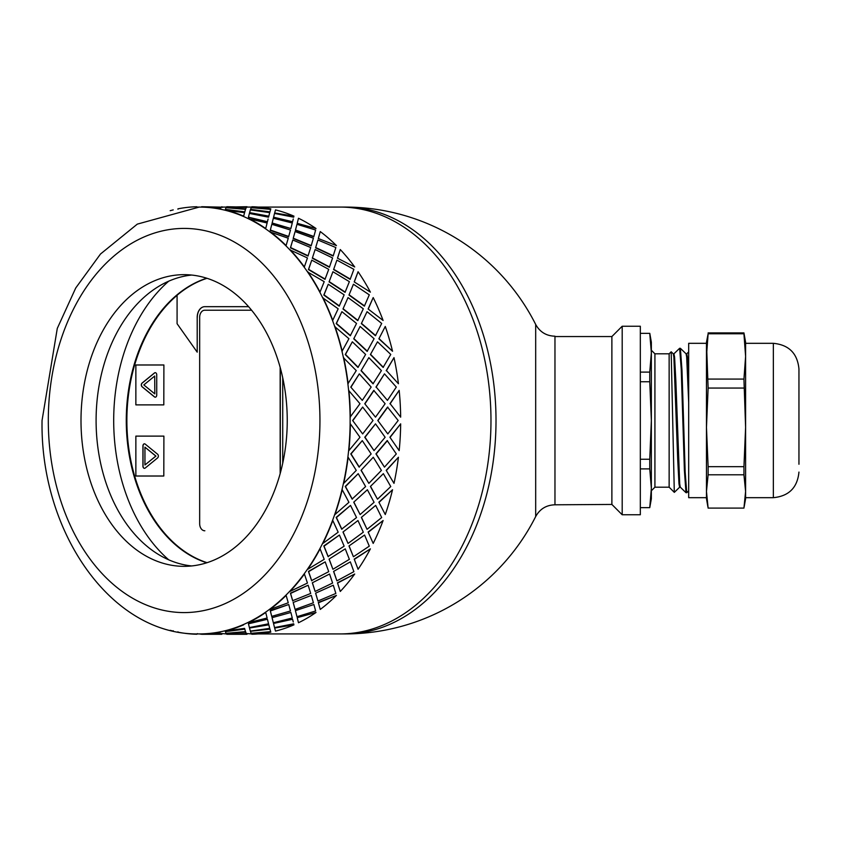<?xml version="1.0" encoding="UTF-8"?>
<svg xmlns="http://www.w3.org/2000/svg" width="841" height="841" viewBox="0 0 841 841"><rect width="100%" height="100%" fill="white"/><g stroke="black" fill="none" stroke-linecap="round" stroke-linejoin="round"><path stroke-width="1.26" d="M362.282 400.379L350.781 387.112L362.282 400.379L371.154 387.06L359.317 373.867L351.033 387.06M364.752 403.754L375.507 417.147L385.125 403.722L373.772 390.424L364.752 403.754L375.507 417.147M377.798 420.5L387.806 433.924L398.171 420.5L387.554 407.097L377.798 420.5L387.806 433.924M385.125 437.278L375.507 423.853L364.752 437.246L374.024 450.618L385.125 437.278M373.015 420.5L362.66 407.076L352.642 420.5L362.66 433.924L373.015 420.5M177.945 631.791L177.914 632.148A213.782 151.159 -90 0 0 196.836 634.251L196.847 633.893A213.425 150.917 -90 0 0 199.212 633.925L201.588 634.251A213.782 151.159 -90 0 0 220.51 632.148L220.479 631.791A213.425 150.917 -90 0 0 225.157 630.75L225.199 631.097A213.782 151.159 -90 0 0 243.659 624.831L243.585 624.485A213.425 150.917 -90 0 0 248.095 622.414L248.179 622.75A213.782 151.159 -90 0 0 265.714 612.479L265.609 612.164A213.425 150.917 -90 0 0 269.835 609.115L269.95 609.431A213.782 151.159 -90 0 0 286.129 595.407L285.993 595.113A213.425 150.917 -90 0 0 289.83 591.17L289.977 591.454A213.782 151.159 -90 0 0 304.41 574.025L304.232 573.762A213.425 150.917 -90 0 0 307.585 569.021L307.764 569.273A213.782 151.159 -90 0 0 320.095 548.858L319.895 548.647A213.425 150.917 -90 0 0 322.681 543.223L322.891 543.423A213.782 151.159 -90 0 0 332.805 520.537L332.584 520.369A213.425 150.917 -90 0 0 334.739 514.398L334.96 514.545A213.782 151.159 -90 0 0 342.224 489.746L341.993 489.63A213.425 150.917 -90 0 0 343.454 483.26L343.696 483.365A213.782 151.159 -90 0 0 348.132 457.252L347.88 457.189A213.425 150.917 -90 0 0 348.626 450.576L348.868 450.618A213.782 151.159 -90 0 0 350.361 423.853L350.108 423.853A213.425 150.917 -90 0 0 350.108 417.147L359.969 403.722L348.626 390.424A213.425 150.917 -90 0 0 347.88 383.811L356.258 370.597L343.454 357.74A213.425 150.917 -90 0 0 341.993 351.37L348.931 338.692L334.739 326.602A213.425 150.917 -90 0 0 332.584 320.631L338.166 308.805L322.681 297.777A213.425 150.917 -90 0 0 319.895 292.353L324.216 281.661L307.585 271.979A213.425 150.917 -90 0 0 304.232 267.238L307.449 257.945L289.83 249.83A213.425 150.917 -90 0 0 285.993 245.887L288.253 238.224L269.835 231.885A213.425 150.917 -90 0 0 265.609 228.836L267.123 222.991L248.095 218.586A213.425 150.917 -90 0 0 243.585 216.515L244.563 212.626L225.157 210.25A213.425 150.917 -90 0 0 220.479 209.209L221.13 207.38L201.588 207.107A213.425 150.917 -90 0 0 199.212 207.075A213.425 150.917 -90 0 0 196.847 207.107L197.414 207.38M396.311 453.94L387.186 440.589L375.938 453.888L384.463 467.133L396.311 453.94M389.909 437.246L399.17 450.618L389.909 437.246L400.663 423.853A213.782 151.159 90 0 1 399.17 450.618M387.438 440.621L376.179 453.94L384.463 467.133M375.507 423.853L365.005 437.278L374.024 450.618M352.642 420.5L362.66 433.924M362.66 407.076L352.894 420.5M225.157 630.75A213.425 150.917 -90 0 0 243.585 624.485L243.659 624.831M221.13 207.38L220.479 209.209A213.425 150.917 -90 0 0 201.588 207.107L199.212 207.075L137.304 224.126L100.499 254.014L75.732 287.99L57.283 328.41L42.05 420.5C40.053 532.101 111.369 635.785 199.212 633.925A213.425 150.917 -90 0 0 201.588 633.893A213.425 150.917 -90 0 0 220.479 631.791L220.51 632.148M221.13 633.504L226.355 633.925M246.276 633.504L251.512 633.925M258.24 633.925L340.069 633.925A213.425 150.917 -90 0 0 490.976 420.5A213.425 150.917 -90 0 0 340.069 207.075L258.24 207.075M350.781 387.112L359.317 373.867M386.198 470.319L393.998 483.365L386.198 470.319L398.434 457.252L386.45 470.403M375.938 387.112L384.463 373.867L376.179 387.06L387.438 400.379L376.179 387.06M389.909 403.754L399.17 390.382L390.15 403.722L400.663 417.147L390.15 403.722M362.282 440.621L350.781 453.888L359.065 467.06L371.154 453.94L362.282 440.621L351.033 453.94L359.317 467.133M361.052 470.319L368.852 483.365L381.415 470.403L373.278 457.252L361.052 470.319L373.278 457.252M358.203 473.662L345.252 486.455L352.106 499.07L365.614 486.561L358.203 473.662L345.493 486.561L352.337 499.197M370.408 486.455L377.493 499.197L390.771 486.561L383.359 473.662L370.408 486.455L383.359 473.662M353.735 502.172L360.116 514.545L374.087 502.308L367.38 489.746L353.735 502.172L367.38 489.746M350.518 505.399L336.19 517.394L341.688 529.136L356.542 517.551L350.518 505.399L336.421 517.551L341.909 529.325M378.881 502.172L385.273 514.545L378.881 502.172L392.537 489.746L379.112 502.308M361.346 517.394L367.054 529.325L381.688 517.551L375.675 505.399L361.346 517.394L375.675 505.399M342.981 532.017L348.037 543.423L363.312 532.195L357.961 520.537L342.981 532.017L357.961 520.537M339.417 535.044L323.817 545.946L328.074 556.542L344.148 546.156L339.417 535.044L324.027 546.156L328.263 556.763M368.127 532.017L373.194 543.423L368.127 532.017L383.107 520.537L368.347 532.195M348.973 545.946L353.42 556.763L369.294 546.156L364.574 535.044L348.973 545.946L364.574 535.044M329.062 559.107L332.92 569.273L349.372 559.339L345.252 548.858L329.062 559.107L345.252 548.858M325.183 561.872L308.437 571.417L311.59 580.595L328.736 571.659L325.183 561.872L308.615 571.659L311.759 580.858M354.208 559.107L358.077 569.273L354.208 559.107L370.397 548.858L354.408 559.339M333.593 571.417L336.905 580.858L353.893 571.659L350.329 561.872L333.593 571.417L350.329 561.872M312.316 582.792L315.133 591.454L332.605 583.055L329.567 574.025L312.316 582.792L329.567 574.025M308.142 585.22L290.429 593.168L292.657 600.695L310.707 593.452L308.142 585.22L290.576 593.452L292.784 601M337.472 582.792L340.279 591.454L337.472 582.792L354.713 574.025L337.63 583.055M315.585 593.168L317.94 601L335.853 593.452L333.299 585.22L315.585 593.168L333.299 585.22M293.162 602.471L295.096 609.431L313.409 602.776L311.286 595.407L293.162 602.471L311.286 595.407M288.736 604.511L270.245 610.661L271.727 616.369L290.481 610.976L288.736 604.511L270.36 610.976L271.822 616.695M318.308 602.471L320.253 609.431L318.308 602.471L336.442 595.407L318.445 602.776M295.391 610.661L296.978 616.695L315.627 610.976L313.893 604.511L295.391 610.661L313.893 604.511M272.158 618.009L273.336 622.75L292.279 618.009L290.87 612.479L272.053 617.672L273.251 622.414M273.336 622.75L273.136 621.983M272.053 617.672L290.87 612.479M248.442 623.812L267.438 619.27L248.442 623.812L249.388 627.565L268.563 623.812L268.111 621.983M297.209 617.672L316.016 612.479L297.209 617.672L298.397 622.414M297.304 618.009L298.292 621.983M273.514 623.475L292.594 619.27L273.514 623.475M293.257 621.983L292.594 619.27M249.535 628.027L268.742 624.485L269.719 628.374L268.815 624.831L249.535 628.027M225.377 631.644L244.71 628.784L245.498 631.644L244.763 629.131L225.377 631.644L226.019 633.326L245.498 631.644M274.692 628.027L293.972 624.831L274.692 628.027M250.492 631.297L269.866 628.784L270.655 631.644L269.919 629.131L250.492 631.297M231.212 632.968L245.625 631.791L246.287 633.62L245.667 632.148L226.145 633.262M256.358 632.968L251.301 633.262M221.13 207.496L221.856 206.718L222.571 207.38M246.276 207.496L247.149 207.107M231.212 208.032L245.625 209.209L246.287 207.38L226.744 206.749L226.145 207.738M225.377 209.356L244.71 212.216L245.498 209.356L226.019 207.674L225.377 209.356L244.763 211.869L245.498 209.356M256.358 208.032L251.301 207.738M250.492 209.703L269.866 212.216L270.655 209.356L251.165 207.674L250.492 209.703M249.535 212.973L268.742 216.515L269.719 212.626L250.355 209.903L249.535 212.973M268.563 217.188L249.388 213.435L248.442 217.188L267.343 222.066L268.111 219.017M274.692 212.973L293.972 216.169L274.692 212.973M293.719 217.188L274.534 213.435L273.514 217.525L292.5 222.066L293.257 219.017M273.336 218.25L272.053 223.328L290.87 228.521L292.279 222.991L273.336 218.25L273.136 219.017M272.053 223.328L273.251 218.586M271.822 224.305L270.245 230.339L288.61 236.794L290.481 230.024L271.822 224.305L270.36 230.024L288.736 236.489M297.209 223.328L316.016 228.521L297.209 223.328L298.397 218.586M297.304 222.991L298.292 219.017M295.391 230.339L313.767 236.794L315.627 230.024L296.978 224.305L295.391 230.339L296.978 224.305M293.162 238.529L311.138 245.887L313.409 238.224L295.096 231.569L293.162 238.529L295.096 231.569M292.784 240L290.429 247.832L307.985 256.053L310.707 247.548L292.784 240L290.576 247.548L308.142 255.78M318.308 238.529L336.442 245.593L318.308 238.529L320.253 231.569L318.445 238.224M315.585 247.832L333.141 256.053L335.853 247.548L317.94 240L315.585 247.832L317.94 240M312.316 258.208L329.388 267.238L332.605 257.945L315.133 249.546L312.316 258.208L315.133 249.546M311.759 260.142L308.437 269.583L324.994 279.359L328.736 269.341L311.759 260.142L308.615 269.341L325.183 279.128M337.472 258.208L354.713 266.975L337.472 258.208L340.279 249.546L337.63 257.945M333.593 269.583L350.14 279.359L353.893 269.341L336.905 260.142L333.593 269.583L336.905 260.142M329.062 281.893L345.052 292.353L349.372 281.661L332.92 271.727L329.062 281.893L332.92 271.727M328.263 284.237L323.817 295.054L339.207 306.145L344.148 294.844L328.263 284.237L324.027 294.844L339.417 305.956M386.198 370.681L393.998 357.635L386.45 370.597L398.434 383.748L386.45 370.597M354.208 281.893L370.397 292.142L354.208 281.893L358.077 271.727L354.408 281.661M348.973 295.054L364.363 306.145L369.294 294.844L353.42 284.237L348.973 295.054L353.42 284.237M342.981 308.983L357.74 320.631L363.312 308.805L348.037 297.577L342.981 308.983L348.037 297.577M341.909 311.675L336.19 323.606L350.287 335.738L356.542 323.449L341.909 311.675L336.421 323.449L350.518 335.601M368.127 308.983L383.107 320.463L368.127 308.983L373.194 297.577L368.347 308.805M378.881 338.828L385.273 326.455L378.881 338.828L392.537 351.254L379.112 338.692M370.408 354.545L377.493 341.803L370.408 354.545L383.118 367.422L390.771 354.439L377.493 341.803M361.052 370.681L368.852 357.635L361.052 370.681L373.036 383.811L381.415 370.597L368.852 357.635M361.346 323.606L375.443 335.738L381.688 323.449L367.054 311.675L361.346 323.606L367.054 311.675M353.735 338.828L367.139 351.37L374.087 338.692L360.116 326.455L353.735 338.828L360.116 326.455M352.337 341.803L345.252 354.545L357.961 367.422L365.614 354.439L352.337 341.803L345.493 354.439L358.203 367.338M350.361 417.147A213.782 151.159 -90 0 0 348.868 390.382M348.132 383.748A213.782 151.159 -90 0 0 343.696 357.635M347.88 383.811A213.425 150.917 -90 0 0 343.454 357.74M361.294 370.597L373.278 383.748M370.65 354.439L383.359 367.338M353.966 338.692L367.38 351.254M361.567 323.449L375.675 335.601M385.273 326.455A213.782 151.159 90 0 1 392.537 351.254M374.024 390.382L365.005 403.722M387.438 400.379L396.311 387.06L384.463 373.867M387.806 407.076L378.051 420.5M399.17 390.382A213.782 151.159 90 0 1 400.663 417.147M342.224 351.254A213.782 151.159 -90 0 0 334.96 326.455M341.993 351.37A213.425 150.917 -90 0 0 334.739 326.602M343.191 308.805L357.961 320.463M349.173 294.844L364.574 305.956M393.998 357.635A213.782 151.159 90 0 1 398.434 383.748M332.805 320.463A213.782 151.159 -90 0 0 322.891 297.577M332.584 320.631A213.425 150.917 -90 0 0 322.681 297.777M329.252 281.661L345.252 292.142M333.772 269.341L350.329 279.128M320.095 292.142A213.782 151.159 -90 0 0 307.764 271.727M319.895 292.353A213.425 150.917 -90 0 0 307.585 271.979M312.474 257.945L329.567 266.975M315.732 247.548L333.299 255.78M373.194 297.577A213.782 151.159 90 0 1 383.107 320.463M304.41 266.975A213.782 151.159 -90 0 0 289.977 249.546M304.232 267.238A213.425 150.917 -90 0 0 289.83 249.83M293.288 238.224L311.286 245.593M295.506 230.024L313.893 236.489M358.077 271.727A213.782 151.159 90 0 1 370.397 292.142M286.129 245.593A213.782 151.159 -90 0 0 269.95 231.569M285.993 245.887A213.425 150.917 -90 0 0 269.835 231.885M272.158 222.991L290.87 228.521M273.598 217.188L292.594 221.73M340.279 249.546A213.782 151.159 90 0 1 354.713 266.975M293.972 216.169A213.782 151.159 90 0 0 275.512 209.903L274.744 212.626M268.742 216.515L269.719 212.626M269.866 212.216L270.655 209.356M265.714 228.521A213.782 151.159 -90 0 0 248.179 218.25M265.609 228.836A213.425 150.917 -90 0 0 248.095 218.586M248.442 217.188L267.438 221.73M249.598 212.626L268.815 216.169M250.523 209.356L269.919 211.869M320.253 231.569A213.782 151.159 90 0 1 336.442 245.593M270.813 208.852A213.782 151.159 90 0 0 251.89 206.749L251.322 207.38M245.625 209.209L246.287 207.38M246.413 207.496L247.002 206.718L226.881 207.075M225.157 210.25A213.425 150.917 -90 0 1 243.585 216.515L244.563 212.626M243.659 216.169A213.782 151.159 -90 0 0 225.199 209.903M226.166 207.38L245.667 208.852M226.881 206.718L246.434 207.138M298.481 218.25A213.782 151.159 90 0 1 316.016 228.521M221.278 207.138L201.724 206.718L221.267 207.496M220.51 208.852A213.782 151.159 -90 0 0 201.588 206.749M196.836 206.749A213.782 151.159 -90 0 0 177.914 208.852L177.945 209.209M173.225 209.903A213.782 151.159 -90 0 0 170.208 210.692M170.208 630.308A213.782 151.159 -90 0 0 173.225 631.097L173.267 630.75M222.571 633.62L221.856 633.925M226.881 634.282L247.002 634.282L226.881 633.925M226.166 633.62L226.744 634.251L246.287 633.62M250.523 631.644L251.165 633.326L270.655 631.644M197.414 633.62L196.836 634.251M201.724 634.251L221.856 634.282L201.724 634.282M249.598 628.374L250.355 631.097L269.719 628.374M273.598 623.812L274.534 627.565L293.719 623.812M201.588 634.251L221.13 633.62M225.199 631.097L244.563 628.374M268.563 623.812L267.438 619.27M295.506 610.976L296.978 616.695M251.322 633.62L251.89 634.251A213.782 151.159 90 0 0 270.813 632.148M248.179 622.75L267.123 618.009L265.714 612.479M248.095 622.414A213.425 150.917 -90 0 0 265.609 612.164M293.288 602.776L295.096 609.431M315.732 593.452L317.94 601M274.744 628.374L275.512 631.097A213.782 151.159 90 0 0 293.972 624.831M269.95 609.431L288.253 602.776L286.129 595.407M269.835 609.115A213.425 150.917 -90 0 0 285.993 595.113M312.474 583.055L315.133 591.454M333.772 571.659L336.905 580.858M316.016 612.479A213.782 151.159 90 0 1 298.481 622.75M289.977 591.454L307.449 583.055L304.41 574.025M289.83 591.17A213.425 150.917 -90 0 0 304.232 573.762M329.252 559.339L332.92 569.273M349.173 546.156L353.42 556.763M336.442 595.407A213.782 151.159 90 0 1 320.253 609.431M307.764 569.273L324.216 559.339L320.095 548.858M307.585 569.021A213.425 150.917 -90 0 0 319.895 548.647M343.191 532.195L348.037 543.423M361.567 517.551L367.054 529.325M354.713 574.025A213.782 151.159 90 0 1 340.279 591.454M322.891 543.423L338.166 532.195L332.805 520.537M322.681 543.223A213.425 150.917 -90 0 0 332.584 520.369M353.966 502.308L360.116 514.545M370.65 486.561L377.493 499.197M370.397 548.858A213.782 151.159 90 0 1 358.077 569.273M334.96 514.545L348.931 502.308L342.224 489.746M334.739 514.398A213.425 150.917 -90 0 0 341.993 489.63M383.107 520.537A213.782 151.159 90 0 1 373.194 543.423M361.294 470.403L368.852 483.365M392.537 489.746A213.782 151.159 90 0 1 385.273 514.545M398.434 457.252A213.782 151.159 90 0 1 393.998 483.365M400.663 423.853L390.15 437.278M343.696 483.365L356.258 470.403L348.132 457.252M343.454 483.26A213.425 150.917 -90 0 0 347.88 457.189M348.868 450.618L359.969 437.278L350.361 423.853M348.626 450.576A213.425 150.917 -90 0 0 350.108 423.853M350.108 417.147A213.425 150.917 -90 0 0 348.626 390.424M191.664 275.049A145.84 103.128 -90 0 0 96.095 420.5A145.84 103.128 -90 0 0 191.664 565.951M184.126 566.34A145.84 103.128 -90 0 0 287.244 420.5A145.84 103.128 -90 0 0 184.126 274.66A145.84 103.128 -90 0 0 80.999 420.5A145.84 103.128 -90 0 0 184.126 566.34M206.76 562.787A145.84 103.128 90 0 1 126.276 420.5A145.84 103.128 90 0 1 206.76 278.213M168.715 281.188A163.627 115.701 -90 0 0 113.693 420.5A163.627 115.701 -90 0 0 168.715 559.812M251.617 310.234L204.699 310.234A7.117 5.035 -90 0 0 199.664 317.341L199.664 523.659A7.117 5.035 -90 0 0 204.699 530.766L204.847 530.766M280.305 367.895L280.305 473.105L280.305 367.895M177.083 295.328A145.84 103.128 -90 0 0 128.147 443.344A145.84 103.128 -90 0 0 207.065 562.682M154.723 376.032L154.828 393.819L154.723 376.032L143.832 384.926L154.723 393.819M155.28 397.183A2.134 1.514 90 0 1 154.576 396.899L142.171 386.776A2.134 1.514 90 0 1 142.171 383.086L154.576 372.952A2.134 1.514 90 0 1 155.28 372.668M154.471 396.899L142.066 386.776A2.134 1.514 90 0 1 142.066 383.086L154.471 372.952A2.134 1.514 90 0 1 155.228 372.668A2.134 1.514 90 0 1 156.731 374.802L156.731 395.049A2.134 1.514 90 0 1 155.228 397.194A2.134 1.514 90 0 1 154.471 396.899L154.576 396.899M163.806 364.983L135.864 364.983L135.864 404.878L163.806 404.878L163.9 364.983L163.806 404.878M157.603 457.914L145.199 468.048A2.134 1.514 90 0 1 144.442 468.332A2.134 1.514 90 0 1 142.938 466.198L142.938 445.951A2.134 1.514 90 0 1 144.442 443.806A2.134 1.514 90 0 1 145.199 444.101L157.603 454.224A2.134 1.514 90 0 1 157.603 457.914M144.494 468.332A2.134 1.514 90 0 1 143.033 466.198L143.033 445.951A2.134 1.514 90 0 1 144.494 443.817M163.806 436.122L135.864 436.122L135.864 476.017L163.806 476.017L163.9 436.122L163.806 476.017M207.012 278.297A145.84 103.128 -90 0 0 177.083 295.244L177.083 323.701L197.204 352.158L197.204 317.341A10.67 7.548 90 0 1 204.752 306.671L248.589 306.671M282.723 377.767L282.723 463.233M197.204 352.158L197.204 317.341M204.847 306.671A10.67 7.548 -90 0 0 197.299 317.341M144.946 447.181L155.942 456.074L144.946 464.968L155.837 456.074L144.946 447.181L144.946 464.968M280.158 473.651L280.158 367.349M688.684 490.871L686.75 492.71L685.163 471.917L681.998 370.513L680.401 348.321L679.633 348.29L681.231 369.083L684.395 470.487L685.983 492.679L686.75 492.71M673.883 353.84L679.633 348.29M669.142 353.809L669.142 487.191L674.303 492.353L671.181 351.79L669.142 353.809L654.918 353.809L654.918 487.191L669.142 487.191M685.983 492.679L680.285 487.16L679.707 483.932L675.87 381.299L674.587 357.068L673.946 353.809L673.263 353.809M680.316 487.191L679.633 487.191L678.992 483.932L677.72 459.701L673.872 357.068L673.294 353.84L671.181 351.79M688.684 381.562L687.391 357.068L686.75 353.809L686.067 353.809M688.684 402.387L686.677 357.068L686.098 353.84L680.401 348.321M640.327 507.649L649.757 507.649L651.355 498.755L651.355 350.245L654.918 353.809M640.327 372.111L649.757 372.111L651.355 352.726L651.355 342.245L649.788 333.351L640.327 333.351M649.757 507.649L651.355 488.274L649.757 468.889L640.327 468.889M640.327 459.249L649.757 459.249L651.355 420.5L649.757 381.751L640.327 381.751M651.355 352.726L649.757 333.351M649.757 372.111L649.757 381.751M649.757 459.249L649.757 468.889M773.342 343.317L773.342 497.683L745.599 497.683L745.599 427.375L743.938 466.681L708.122 466.681L706.472 427.375L706.472 356.426L708.122 333.772L743.938 333.772L745.599 356.426L743.938 379.081L745.599 427.375L745.599 343.317L773.342 343.317C788.89 344.831 797.436 353.367 798.95 368.926L798.95 464.253M707.891 506.818L706.472 498.755L706.472 491.449L708.122 474.787L743.938 474.787L745.599 491.449L743.938 508.101L708.122 508.101L706.472 491.449L706.472 427.375L708.122 388.058L706.472 342.245L708.122 333.772M706.472 491.449L706.472 497.683L688.684 497.683L688.684 343.317L706.472 343.317L706.472 356.426M745.599 356.426L745.599 342.245L743.938 332.899L708.122 332.899M743.938 379.081L708.122 379.081M708.122 388.058L743.938 388.058M744.169 506.818L745.599 498.755L745.599 491.449M743.938 333.772L743.938 332.899M708.122 466.681L708.122 474.787M743.938 474.787L743.938 466.681M622.193 326.234L622.193 514.766L640.327 514.766L640.327 326.234L622.193 326.234L611.88 336.558L611.88 504.442L554.965 504.8L554.965 336.2C546.314 335.948 539.89 332.037 535.685 324.458L535.685 516.542A213.425 213.425 0 0 1 345.094 633.925A213.425 150.917 -90 0 0 496.011 420.5A213.425 150.917 -90 0 0 345.094 207.075L340.069 207.075A213.425 150.917 -90 0 1 490.976 420.5A213.425 150.917 -90 0 1 340.069 633.925L345.094 633.925M611.88 336.558L554.965 336.558M48.315 417.147A213.425 150.917 -90 0 0 48.305 420.5A213.425 150.917 -90 0 0 48.315 423.853M48.305 420.5A192.084 135.821 -90 0 0 252.037 586.85A192.084 135.821 -90 0 0 252.037 254.15A192.084 135.821 -90 0 0 48.305 420.5M251.512 207.075L247.002 207.075M226.355 207.075L221.856 207.075M654.918 487.191L651.355 490.755M688.684 351.906L686.719 353.809M679.696 487.16L674.335 492.363M773.342 497.683C788.89 496.169 797.436 487.633 798.95 472.074M535.685 324.458A213.425 213.425 0 0 0 345.094 207.075M554.965 504.8C546.314 505.052 539.89 508.963 535.685 516.542M611.88 504.442L622.193 514.766"/></g></svg>
